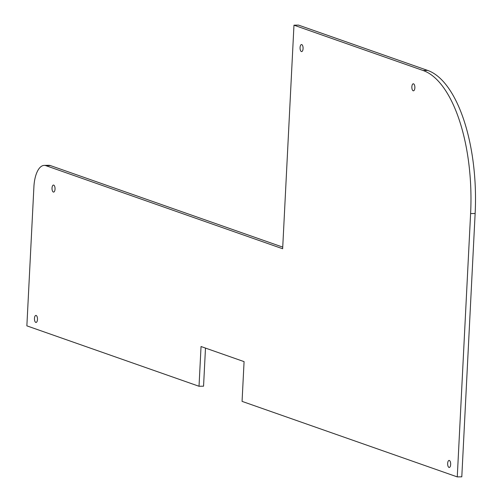 <?xml version="1.0" encoding="UTF-8"?>
<svg xmlns="http://www.w3.org/2000/svg" width="502" height="502" viewBox="0 0 502 502"><rect width="100%" height="100%" fill="white"/><g stroke="black" fill="none" stroke-linecap="round" stroke-linejoin="round"><path stroke-width="0.75" d="M199.024 386.27L201.038 346.524L244.079 361.628L242.064 401.374L457.266 476.9L470.606 213.582A125.651 54.128 -91 0 0 423.092 70.5L293.971 25.182L282.651 248.754L45.927 165.679A25.131 10.824 -91 0 0 44.214 165.39A25.131 10.824 -91 0 0 33.91 186.744L26.863 325.854L199.024 386.27L203.555 386.189L205.487 348.087M457.266 476.9L461.796 476.818L475.137 213.501A125.651 54.128 -91 0 0 427.629 70.412L298.508 25.1L293.971 25.182M45.927 165.679L50.464 165.597L282.733 247.109M53.35 192.046A3.52 1.519 -91 0 0 53.595 192.09A3.52 1.519 -91 0 0 55.044 188.545A3.52 1.519 -91 0 0 53.463 185.056A3.52 1.519 -91 0 0 52.013 188.319A3.52 1.519 -91 0 0 53.35 192.046M301.401 51.555A3.52 1.519 -91 0 0 301.639 51.593A3.52 1.519 -91 0 0 303.089 48.048A3.52 1.519 -91 0 0 301.514 44.559A3.52 1.519 -91 0 0 300.058 47.828A3.52 1.519 -91 0 0 301.401 51.555M413.184 90.787A3.52 1.519 -91 0 0 413.428 90.824A3.52 1.519 -91 0 0 414.878 87.279A3.52 1.519 -91 0 0 413.297 83.79A3.52 1.519 -91 0 0 411.847 87.059A3.52 1.519 -91 0 0 413.184 90.787M448.983 467.418A3.52 1.519 -91 0 0 449.221 467.462A3.52 1.519 -91 0 0 450.677 463.917A3.52 1.519 -91 0 0 449.095 460.422A3.52 1.519 -91 0 0 447.646 463.691A3.52 1.519 -91 0 0 448.983 467.418M50.464 165.597A25.131 10.824 -91 0 0 48.744 165.309L44.214 165.39M35.799 322.416A3.52 1.519 -91 0 0 36.037 322.453A3.52 1.519 -91 0 0 37.487 318.908A3.52 1.519 -91 0 0 35.912 315.419A3.52 1.519 -91 0 0 34.456 318.688A3.52 1.519 -91 0 0 35.799 322.416M470.606 213.582L475.137 213.501M423.092 70.5L427.629 70.412"/></g></svg>
